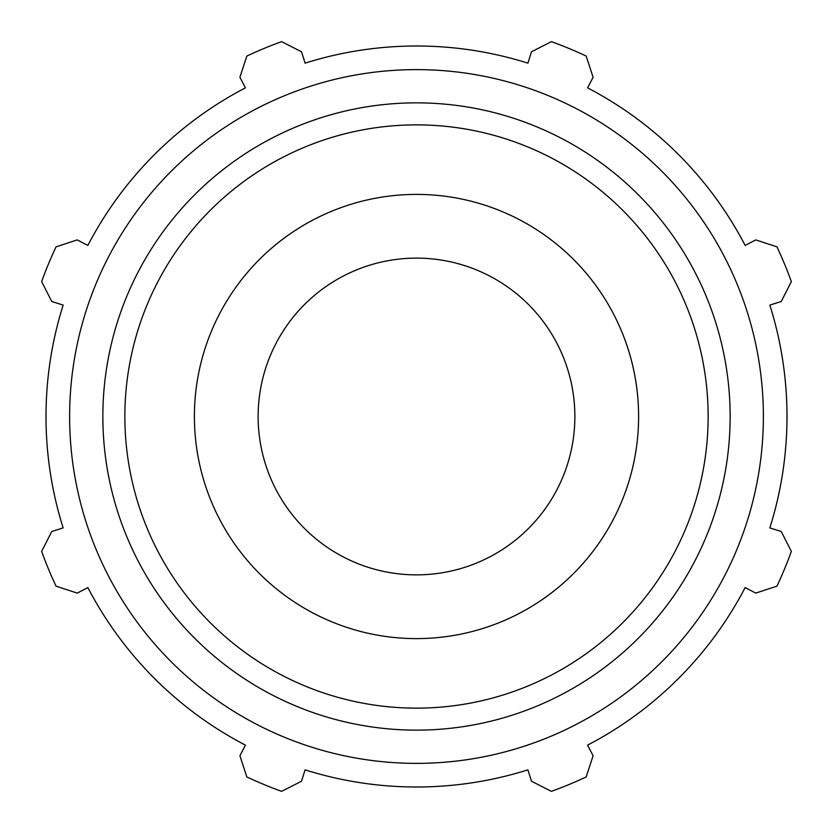 <?xml version="1.0" encoding="UTF-8"?>
<svg xmlns="http://www.w3.org/2000/svg" width="833" height="833" viewBox="0 0 833 833"><rect width="100%" height="100%" fill="white"/><g stroke="black" fill="none" stroke-linecap="round" stroke-linejoin="round"><path stroke-width="1.25" d="M769.848 305.086L781.25 301.494L791.35 281.606A398.382 398.382 0 0 0 776.939 246.828L755.739 239.904L745.139 245.423A370.498 370.498 0 0 0 587.577 87.861L593.096 77.261L586.172 56.061A398.382 398.382 0 0 0 551.394 41.65L531.506 51.75L527.914 63.152A370.498 370.498 0 0 0 305.086 63.152L301.494 51.75L281.606 41.65A398.382 398.382 0 0 0 246.828 56.061L239.904 77.261L245.423 87.861A370.498 370.498 0 0 0 87.861 245.423L77.261 239.904L56.061 246.828A398.382 398.382 0 0 0 41.65 281.606L51.75 301.494L63.152 305.086A370.498 370.498 0 0 0 63.152 527.914L51.75 531.506L41.65 551.394A398.382 398.382 0 0 0 56.061 586.172L77.261 593.096L87.861 587.577A370.498 370.498 0 0 0 245.423 745.139L239.904 755.739L246.828 776.939A398.382 398.382 0 0 0 281.606 791.35L301.494 781.25L305.086 769.848A370.498 370.498 0 0 0 527.914 769.848L531.506 781.25L551.394 791.35A398.382 398.382 0 0 0 586.172 776.939L593.096 755.739L587.577 745.139A370.498 370.498 0 0 0 745.139 587.577L755.739 593.096L776.939 586.172A398.382 398.382 0 0 0 791.35 551.394L781.25 531.506L769.848 527.914A370.498 370.498 0 0 0 769.848 305.086M416.5 763.372A346.872 346.872 0 0 0 716.901 243.059A346.872 346.872 0 0 0 116.099 243.059A346.872 346.872 0 0 0 416.5 763.372M416.5 638.609A222.109 222.109 0 0 0 608.85 305.451A222.109 222.109 0 0 0 224.15 305.451A222.109 222.109 0 0 0 416.5 638.609M416.5 574.864A158.364 158.364 0 0 1 279.347 337.313A158.364 158.364 0 0 1 553.653 337.313A158.364 158.364 0 0 1 416.5 574.864M416.5 730.135A313.635 313.635 0 0 0 688.12 259.677A313.635 313.635 0 0 0 144.88 259.677A313.635 313.635 0 0 0 416.5 730.135M416.5 708.144A291.644 291.644 0 0 1 163.934 270.683A291.644 291.644 0 0 1 669.066 270.683A291.644 291.644 0 0 1 416.5 708.144"/></g></svg>
